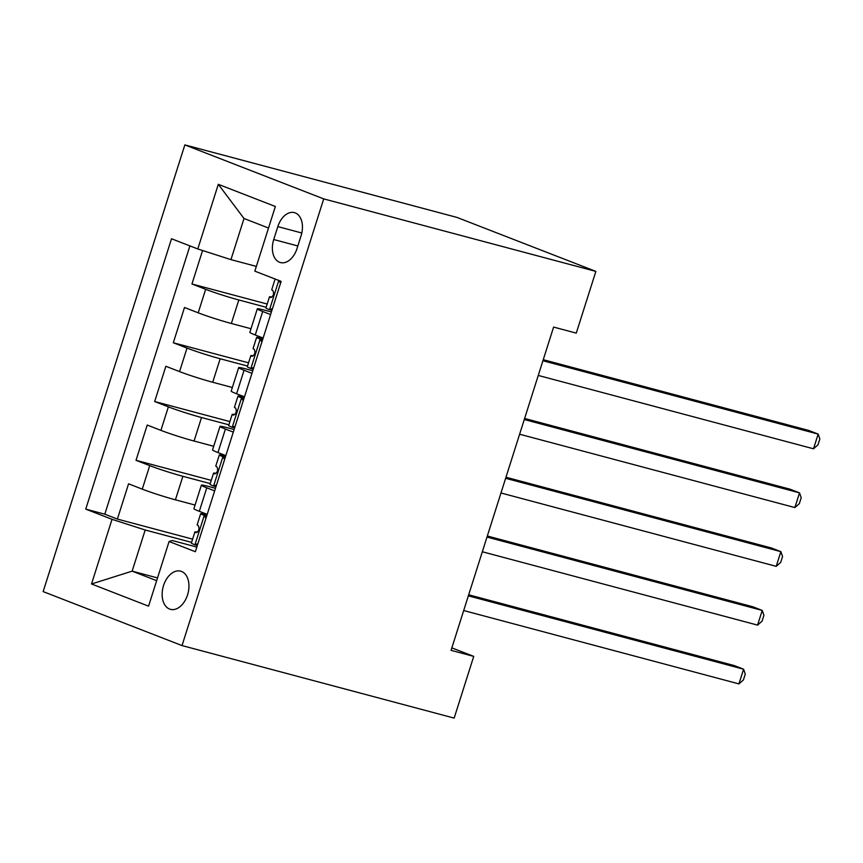 <?xml version="1.0" encoding="UTF-8"?>
<svg xmlns="http://www.w3.org/2000/svg" width="863" height="863" viewBox="0 0 863 863"><rect width="100%" height="100%" fill="white"/><g stroke="black" fill="none" stroke-linecap="round" stroke-linejoin="round"><path stroke-width="1.29" d="M187.551 594.909A19.763 12.837 -75.1 0 0 180.637 571.144A19.763 12.837 -75.1 0 0 163.538 585.567A19.763 12.837 -75.1 0 0 170.453 609.332A19.763 12.837 -75.1 0 0 187.551 594.909M184.844 144.898L43.15 591.597L182.028 645.578L323.722 198.889L184.844 144.898L456.98 217.422L595.858 271.403L323.722 198.889M202.578 250.507L191.953 283.981L267.196 304.035M251.004 328.727L231.349 323.485A24.703 1.348 -162.4 0 1 198.199 312.816L184.499 307.498L173.312 342.762L248.544 362.805M232.352 387.498L212.708 382.266A24.703 1.348 17.6 0 1 179.558 371.597L165.858 366.268L154.671 401.532L229.903 421.586M213.711 446.279L194.067 441.036A24.703 1.348 17.6 0 1 160.906 430.367L147.206 425.049L136.02 460.313L211.262 480.357M214.65 490.874L206.775 487.811A24.703 1.348 -162.4 0 1 201.37 485.179A24.703 1.348 -162.4 0 1 209.903 486.808L215.47 488.296M233.301 432.104L225.416 429.04A24.703 1.348 -162.4 0 1 220.011 426.398A24.703 1.348 -162.4 0 1 228.544 428.037L234.121 429.515M251.942 373.323L244.067 370.259A24.703 1.348 -162.4 0 1 238.663 367.627A24.703 1.348 -162.4 0 1 247.196 369.256L252.762 370.745M595.858 271.403L576.279 333.118L553.604 327.077L451.058 650.346L473.733 656.387L451.834 647.876M277.832 226.602L273.722 239.526A19.148 12.438 -75.1 0 0 280.432 262.557A19.148 12.438 -75.1 0 0 297.001 248.576L301.101 235.642A19.148 12.438 -75.1 0 0 294.391 212.622A19.148 12.438 -75.1 0 0 277.832 226.602L301.802 232.988M196.829 547.066L172.212 540.508L169.083 541.511L195.351 551.727L281.122 281.36L254.844 271.144L275.351 206.494L218.307 184.315L197.789 248.965L171.521 238.749L85.75 509.116L112.028 519.332L145.189 530.001L132.136 571.144L156.656 580.68M169.083 541.511L148.565 606.16L91.521 583.981L112.028 519.332M210.227 483.593L182.88 476.3A24.703 1.348 -162.4 0 1 149.72 465.632L136.02 460.313M195.07 505.049L175.416 499.817L182.88 476.3M228.878 424.823L201.521 417.53A24.703 1.348 -162.4 0 1 168.371 406.861L154.671 401.532M247.519 366.041L220.162 358.76A24.703 1.348 -162.4 0 1 187.012 348.08L173.312 342.762M270.583 314.553L262.708 311.489A24.703 1.348 -162.4 0 1 257.303 308.857A24.703 1.348 -162.4 0 1 265.836 310.486L271.403 311.975M266.171 307.271L238.814 299.979A24.703 1.348 -162.4 0 1 205.653 289.31L191.953 283.981M189.914 245.901L104.801 514.197L117.379 519.084L192.611 539.138M175.416 499.817A24.703 1.348 17.6 0 1 142.266 489.148L128.565 483.819L117.379 519.084M263.129 338.059L255.254 334.995A24.703 1.348 -162.4 0 1 249.849 332.363L257.303 308.857M238.663 367.627L231.198 391.133A24.703 1.348 17.6 0 0 236.602 393.776L244.488 396.84M220.011 426.398L212.557 449.914A24.703 1.348 17.6 0 0 217.961 452.546L225.836 455.61M201.37 485.179L193.916 508.685A24.703 1.348 17.6 0 0 199.31 511.317L207.196 514.391M268.522 228.026L244.002 218.49L230.95 259.634L197.789 248.965M256.343 266.408L230.95 259.634M473.733 656.387L454.154 718.102L182.028 645.578M157.53 577.919L132.136 571.144L91.521 583.981M191.586 542.374L145.189 530.001M104.801 514.197L85.75 509.116M244.002 218.49L218.307 184.315M271.921 310.346L269.332 309.655A16.365 0.895 -162.4 0 1 265.944 307.983L269.483 296.807A16.365 0.895 17.6 0 0 270.615 297.541L270.723 297.573M269.332 309.655L272.46 308.663M280.54 283.193L278.652 280.259M542.924 360.745L818.167 434.1L813.507 448.792L538.264 375.437M272.018 297.088L270.799 296.872A16.365 0.895 17.6 0 0 269.483 296.807M270.831 297.595L270.615 297.541C273.517 296.117 274.261 293.765 272.859 290.486A16.365 0.895 -162.4 0 1 271.716 289.763L275.124 279.029M543.259 359.688L808.782 430.454L818.167 434.1L819.85 438.987L817.984 444.855L813.507 448.792M261.888 341.975L260.011 339.04A16.365 0.895 -162.4 0 1 256.613 337.368A16.365 0.895 -162.4 0 1 257.929 337.422L263.042 338.339M260.011 339.04L262.6 339.731M253.28 369.116L250.691 368.425A16.365 0.895 -162.4 0 1 247.293 366.753L250.842 355.588A16.365 0.895 17.6 0 0 251.974 356.311L252.082 356.354M250.691 368.425L253.808 367.444M524.273 419.526L799.526 492.87L794.866 507.563L519.612 434.218M253.366 355.858L252.147 355.642A16.365 0.895 17.6 0 0 250.842 355.588M252.19 356.376L251.974 356.311C254.865 354.898 255.621 352.546 254.218 349.267A16.365 0.895 -162.4 0 1 253.075 348.533L256.613 337.368M524.618 418.458L790.141 489.224L799.526 492.87L801.209 497.757L799.343 503.636L794.866 507.563M243.247 400.745L241.37 397.811A16.365 0.895 -162.4 0 1 237.972 396.139A16.365 0.895 -162.4 0 1 239.288 396.193L244.402 397.109M241.37 397.811L243.959 398.501M234.639 427.897L232.05 427.207A16.365 0.895 -162.4 0 1 228.652 425.535L232.19 414.359A16.365 0.895 17.6 0 0 233.334 415.092L233.431 415.125M232.05 427.207L235.168 426.214M505.632 478.296L780.875 551.651L776.215 566.344L500.972 492.989M234.725 414.639L233.506 414.413A16.365 0.895 17.6 0 0 232.19 414.359M233.549 415.146L233.334 415.092C236.225 413.668 236.969 411.317 235.567 408.037A16.365 0.895 -162.4 0 1 234.434 407.314L237.972 396.139M505.966 477.239L771.49 548.005L780.875 551.651L782.558 556.538L780.691 562.406L776.215 566.344M224.596 459.526L222.719 456.592A16.365 0.895 -162.4 0 1 219.331 454.92A16.365 0.895 -162.4 0 1 220.648 454.974L225.75 455.891M222.719 456.592L225.308 457.282M215.987 486.667L213.398 485.977A16.365 0.895 -162.4 0 1 210.011 484.305L213.549 473.14A16.365 0.895 17.6 0 0 214.682 473.863L214.79 473.906M213.398 485.977L216.516 484.995M486.991 537.066L762.234 610.421L757.574 625.114L482.331 551.77M216.084 473.409L214.865 473.194A16.365 0.895 17.6 0 0 213.549 473.14M214.898 473.927L214.682 473.863C217.584 472.439 218.328 470.098 216.926 466.807A16.365 0.895 -162.4 0 1 215.782 466.085L219.331 454.92M487.325 536.009L752.849 606.775L762.234 610.421L763.917 615.308L762.051 621.187L757.574 625.114M205.955 518.296L204.078 515.362A16.365 0.895 -162.4 0 1 200.68 513.69A16.365 0.895 -162.4 0 1 201.996 513.744L207.109 514.661M204.078 515.362L206.667 516.052M197.347 545.448L194.758 544.758A16.365 0.895 -162.4 0 1 191.359 543.086L194.909 531.91A16.365 0.895 17.6 0 0 196.041 532.644L196.149 532.676M194.758 544.758L197.875 543.766M468.339 595.848L743.593 669.203L738.922 683.895L463.679 610.54M197.433 532.191L196.214 531.964A16.365 0.895 17.6 0 0 194.909 531.91M196.257 532.698L196.041 532.644C198.932 531.22 199.677 528.868 198.274 525.589A16.365 0.895 -162.4 0 1 197.142 524.855L200.68 513.69M468.674 594.79L734.208 665.546L743.593 669.203L745.276 674.079L743.41 679.958L738.922 683.895M194.067 441.036L201.521 417.53M212.708 382.266L220.162 358.76M231.349 323.485L238.814 299.979M198.199 312.816L205.653 289.31M142.266 489.148L149.72 465.632M160.906 430.367L168.371 406.861M179.558 371.597L187.012 348.08M255.254 334.995L262.708 311.489M236.602 393.776L244.067 370.259M217.961 452.546L225.416 429.04M199.31 511.317L206.775 487.811M297.832 245.955L273.722 239.526M269.569 309.58L278.792 280.486M250.917 368.35L260.151 339.256M232.276 427.131L241.511 398.037M213.636 485.901L222.859 456.807M194.984 544.682L204.218 515.589"/></g></svg>
